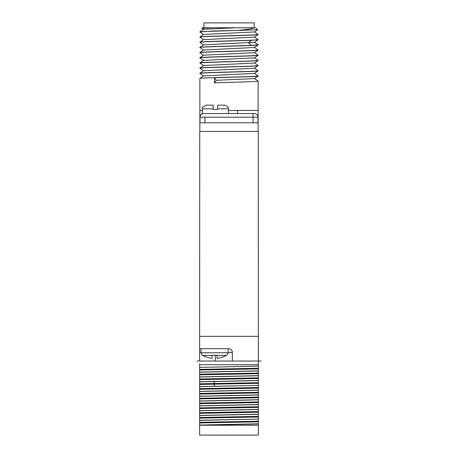 <?xml version="1.0" encoding="UTF-8"?>
<svg xmlns="http://www.w3.org/2000/svg" width="458" height="458" viewBox="0 0 458 458"><rect width="100%" height="100%" fill="white"/><g stroke="black" fill="none" stroke-linecap="round" stroke-linejoin="round"><path stroke-width="0.69" d="M200.982 352.397L199.619 352.397L199.619 361.036L258.381 361.036L258.255 131.446L199.745 131.446L199.619 348.693L228.628 348.693A3.704 3.704 0 0 1 232.332 352.397L228.136 352.397M232.332 361.036L232.332 352.397M199.745 336.349L258.255 336.349M258.381 425.224L258.381 419.104L199.619 420.364L199.619 425.224L258.381 425.224L258.381 435.1L199.619 435.1L199.619 425.224M261.089 361.036L258.381 361.036L258.381 364.74L199.619 364.74L199.619 420.238L258.381 419.104M258.381 418.978L258.381 385.407L199.619 386.661M199.619 386.541L258.381 385.407M258.381 385.281L258.381 366.148L199.619 367.408M258.381 364.74L258.381 366.148M199.619 364.74L199.619 363.812M199.619 352.397L199.619 348.693M199.619 369.383L258.381 368.249M199.619 369.995L258.381 368.867M199.619 372.096L258.381 370.837M199.619 372.222L258.381 370.963M199.619 374.192L258.381 373.064M199.619 374.81L258.381 373.682M199.619 376.911L258.381 375.652M199.619 377.037L258.381 375.778M199.619 379.006L258.381 377.879M199.619 379.625L258.381 378.497M199.619 381.726L258.381 380.466M258.381 380.592L199.619 381.852M199.619 383.821L258.381 382.693M199.619 384.439L258.381 383.306M199.619 388.636L258.381 387.502M199.619 389.254L258.381 388.121M199.619 391.355L258.381 390.096M199.619 391.475L258.381 390.216M199.619 393.451L258.381 392.317M199.619 394.069L258.381 392.935M199.619 396.17L258.381 394.91M199.619 396.29L258.381 395.031M199.619 398.265L258.381 397.132M199.619 398.884L258.381 397.75M199.619 400.985L258.381 399.725M199.619 401.105L258.381 399.845M199.619 403.08L258.381 401.947M199.619 403.698L258.381 402.565M199.619 405.794L258.381 404.54M199.619 405.92L258.381 404.66M199.619 407.895L258.381 406.761M199.619 408.507L258.381 407.38M199.619 410.608L258.381 409.349M199.619 410.734L258.381 409.475M199.619 412.704L258.381 411.576M199.619 413.322L258.381 412.194M199.619 415.423L258.381 414.164M199.619 415.549L258.381 414.29M199.619 417.519L258.381 416.391M199.619 418.137L258.381 417.009M199.619 422.333L258.381 421.205M199.619 422.952L258.381 421.818M199.619 425.053L258.381 423.793M199.619 425.179L258.381 423.919M202.825 355.46L212.088 355.46L212.088 358.322A24.566 24.566 0 0 1 202.825 355.46L202.213 355.231L200.982 352.763L228.136 352.763L226.899 355.231L226.292 355.46L217.029 355.46L217.029 358.322A24.566 24.566 0 0 0 226.292 355.46M212.088 355.231L217.029 355.231M258.129 131.446L258.129 81.083C259.125 81.661 232.595 82.234 214.436 82.812L214.436 77.751C232.595 77.173 259.125 76.601 258.129 76.022L258.129 75.902C259.932 76.767 198.068 77.625 199.871 78.49L203.501 75.931M228.508 110.464L258.129 110.464M258.094 81.043L254.488 78.518L258.129 76.022M199.871 131.446L199.871 78.49M258.094 65.488L258.129 65.534C259.932 66.393 198.068 67.257 199.871 68.122L203.507 65.557M258.094 70.675L258.129 70.715C259.932 71.58 198.068 72.444 199.871 73.309L203.501 70.75M254.488 73.332L258.129 75.902M254.488 78.593L216.239 80.282L214.436 82.812M254.499 63.032L203.512 65.557M199.906 68.288L199.871 68.248C198.068 67.383 259.932 66.519 258.129 65.654L254.488 68.225L203.512 70.738M254.499 73.4L203.512 75.925M203.512 65.631L199.871 62.941C198.068 62.076 259.932 61.212 258.129 60.347L254.488 57.777M254.493 47.409L258.129 49.979C259.932 50.844 198.068 51.708 199.871 52.573L203.501 50.008M258.094 55.12L258.129 55.16C259.932 56.025 198.068 56.889 199.871 57.754L203.507 55.189M199.906 57.92L199.871 57.88C198.068 57.015 259.932 56.151 258.129 55.286L254.488 57.857L203.512 60.37L199.871 62.941M199.906 42.365L199.871 42.325C198.411 41.655 235.624 40.98 251.316 40.31L258.129 39.732L254.488 42.302L203.501 44.821M203.512 50.077L199.871 47.512C198.068 46.647 259.932 45.783 258.129 44.918L254.493 47.483L203.512 50.002M254.499 52.664L203.512 55.189M258.129 44.918L251.316 45.371C235.624 46.04 198.411 46.716 199.871 47.386L203.512 44.815M203.512 55.263L199.871 52.693C198.068 51.828 259.932 50.964 258.129 50.099L258.129 49.979M254.488 52.67L258.129 50.099M199.871 63.061C198.068 62.196 259.932 61.332 258.129 60.473L258.129 60.347M214.436 77.751L216.239 80.282M203.507 75.999L199.871 73.429C198.068 72.564 259.932 71.706 258.129 70.841L258.129 70.715M254.488 73.406L258.129 70.841M254.488 63.038L258.129 60.473M203.512 39.709L199.871 37.138C198.068 36.279 259.932 35.415 258.129 34.55L254.488 31.86M199.871 31.957L213.079 31.012L243.564 30.228L203.77 31.522L199.871 31.957L203.512 34.527M258.129 34.424C259.932 35.289 198.068 36.153 199.871 37.018L203.512 34.447L254.488 31.934L257.619 29.741L243.564 30.228M254.488 37.041L258.129 39.611C259.932 40.476 198.068 41.34 199.871 42.199L203.512 39.634L254.488 37.115L258.129 34.55M254.488 42.228L258.129 44.792M212.392 27.761L201.904 28.196L202.339 27.761L236.523 27.761L203.512 29.266L199.894 31.802M236.523 27.761L254.471 27.761C252.65 28.591 247.704 29.415 239.643 30.228M201.904 28.196L203.512 29.341M254.471 27.761L255.661 27.761L257.619 29.741M254.15 27.761L254.15 22.9L203.85 22.9L203.85 27.761M199.871 110.464L202.339 110.464M237.639 113.55L237.639 110.464M199.871 122.807L258.129 122.807M258.009 122.807L257.957 117.219A3.704 3.704 0 0 0 254.259 113.55L253.068 113.55L253.068 117.219L257.957 117.219M199.991 122.807L200.043 117.219L253.068 117.219L253.068 122.807M217.642 108.855L228.508 108.855L228.021 107.023L224.804 105.157L217.642 105.157L217.642 109.473L213.199 109.473L213.199 108.855L202.339 108.855L202.339 113.55L253.068 113.55L253.068 117.219M228.508 108.855L228.508 113.55M203.741 113.55A3.704 3.704 90 0 0 200.043 117.219A3.704 3.704 0 0 1 203.741 113.55A3.704 3.704 0 0 0 200.043 117.219A3.704 3.704 90 0 1 203.741 113.55M213.199 108.855L213.199 105.157L206.043 105.157L213.199 105.157M214.773 381.497L213.525 383.535L214.773 386.186M257.934 399.857L258.381 400.218M258.381 404.191L257.934 404.551M215.3 361.036L215.3 355.231M251.316 40.31L248.545 42.84L251.316 45.371M204.932 122.807L204.932 117.219M199.619 361.036L196.911 361.036M228.136 348.693L228.136 352.763M200.982 348.693L200.982 352.763M258.106 65.5L254.488 62.964M258.106 70.681L254.488 68.15M258.106 55.132L254.488 52.596M199.894 42.359L203.512 44.895M203.512 60.445L199.894 57.908M203.512 70.813L199.894 68.282M202.339 108.855L202.825 107.023L206.043 105.157"/></g></svg>
